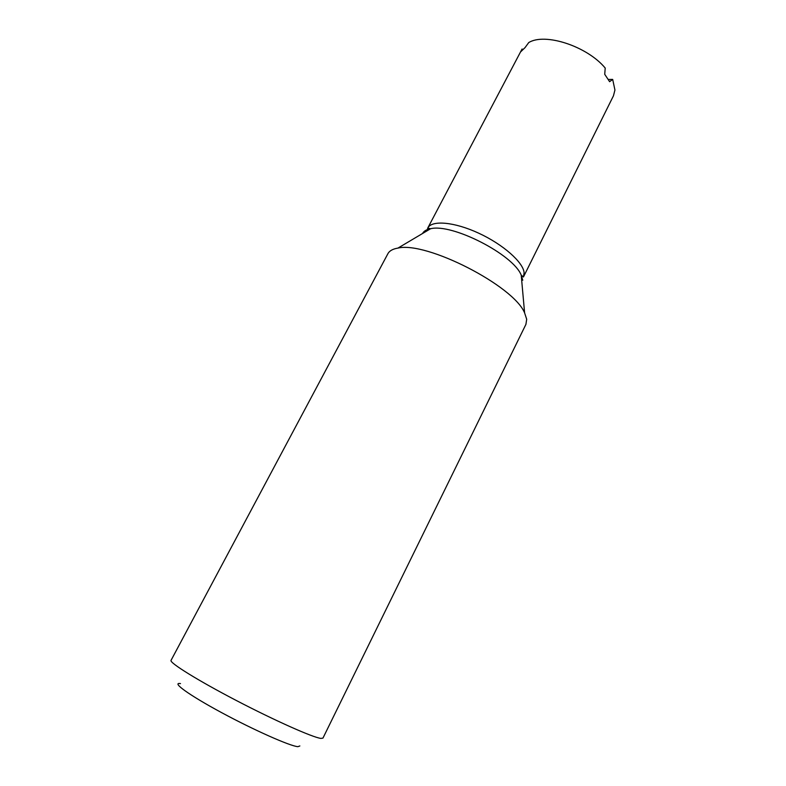 <?xml version="1.0" encoding="UTF-8"?>
<svg xmlns="http://www.w3.org/2000/svg" width="786" height="786" viewBox="0 0 786 786"><rect width="100%" height="100%" fill="white"/><g stroke="black" fill="none" stroke-linecap="round" stroke-linejoin="round"><path stroke-width="1.18" d="M299.859 745.953L297.865 746.671C290.211 746.16 254.055 730.155 221.573 712.617C188.994 695.07 170.975 681.983 180.485 683.594M322.958 738.103L320.914 738.408C312.887 737.504 274.854 720.605 236.193 700.434C197.483 680.263 169.177 662.618 171.043 660.368L387.891 253.721C389.453 250.813 392.804 248.936 397.952 248.091C426.287 241.066 513.73 285.809 524.606 312.897L526.689 319.283L525.922 324.353L322.958 738.103M522.7 49.469L522.061 49.027L427.761 228.038C431.71 219.952 454.21 221.829 478.605 233.137C503.001 244.348 523.24 262.278 524.105 272.703L523.437 276.996L613.444 95.833L614.937 90.036L612.687 79.415L608.344 79.445M522.061 49.027L520.705 51.797L525.028 47.632L528.723 42.582C544.894 32.472 587.181 46.236 605.21 68.058L604.729 74.316L609.622 81.685L612.687 79.415M522.759 280.229L521.216 275.11C513.17 254.468 452.038 223.185 430.59 228.736C426.503 229.492 423.821 231.084 422.554 233.501M397.952 248.091L430.59 228.736L427.761 228.038L426.985 230.868M523.437 276.996L521.216 275.11L524.606 312.897"/></g></svg>
